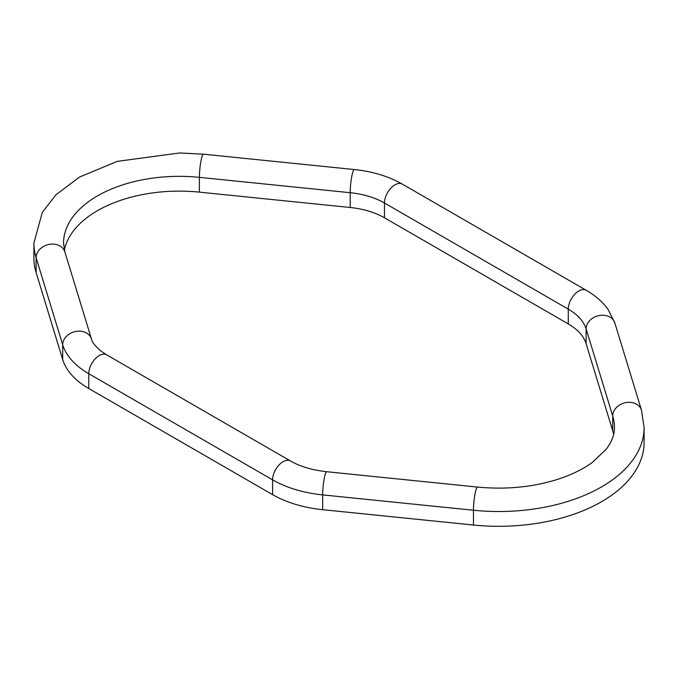 <?xml version="1.0" encoding="UTF-8"?>
<svg xmlns="http://www.w3.org/2000/svg" width="678" height="678" viewBox="0 0 678 678"><rect width="100%" height="100%" fill="white"/><g stroke="black" fill="none" stroke-linecap="round" stroke-linejoin="round"><path stroke-width="1.02" d="M64.351 250.021A115.76 66.834 180 0 1 199.391 192.137L350.204 207.493A64.207 37.07 180 0 1 384.451 217.782L568.283 323.923A64.207 37.07 180 0 1 586.114 343.695L612.709 430.759A115.76 66.834 180 0 1 613.649 434.437M36.112 272.531L36.112 257.75A14.814 11.916 163 0 1 48.952 244.427A14.814 11.916 163 0 1 64.876 251.936L91.462 339C91.861 339.67 91.725 343.297 101.005 351.094L106.649 354.831A14.814 8.551 120 0 0 95.225 358.806A14.814 8.551 120 0 0 88.759 373.714L88.759 388.502A93.844 54.181 180 0 1 62.698 359.603L36.112 272.531A145.397 83.945 180 0 1 33.9 257.954L33.9 243.173A145.397 83.945 180 0 0 36.112 257.75L62.698 344.814L62.698 359.603M106.649 354.831L290.481 460.972C300.142 466.532 312.227 470.125 326.728 471.727L477.532 487.084A14.814 2.102 95.8 0 0 474.854 494.906A14.814 2.102 95.8 0 0 473.456 510.246A145.397 83.945 180 0 0 644.1 427.581L644.1 442.37A145.397 83.945 180 0 1 473.456 525.035L322.652 509.687A93.844 54.181 180 0 1 272.59 494.635L88.759 388.502M64.876 251.936L63.537 243.173A115.76 66.834 180 0 1 199.391 177.356L199.391 192.137M568.283 323.923L568.283 309.134L384.451 203.002A64.207 37.07 180 0 0 350.204 192.705A14.814 2.102 -84.2 0 1 351.602 177.365A14.814 2.102 -84.2 0 1 354.272 169.542L203.468 154.186A14.814 2.102 -84.2 0 0 200.79 162.008A14.814 2.102 -84.2 0 0 199.391 177.356L350.204 192.705L350.204 207.493M612.709 430.759L612.709 415.978L586.114 328.906A64.207 37.07 180 0 0 568.283 309.134A14.814 8.551 -60 0 1 574.749 294.218A14.814 8.551 -60 0 1 586.173 290.252L402.342 184.119A14.814 8.551 -60 0 0 390.918 188.086A14.814 8.551 -60 0 0 384.451 203.002L384.451 217.782M477.532 487.084C508.153 489.94 536.518 486.804 562.647 477.659C574.334 473.422 584.241 468.337 592.36 462.396L606.183 449.294C611.861 441.717 614.615 434.479 614.463 427.581A115.76 66.834 180 0 0 612.709 415.978A14.814 11.916 -17 0 1 625.548 402.656A14.814 11.916 -17 0 1 641.473 410.165L614.878 323.092A14.814 11.916 -17 0 0 598.954 315.592A14.814 11.916 -17 0 0 586.114 328.906L586.114 343.695M91.462 339A14.814 11.916 163 0 0 75.538 331.5A14.814 11.916 163 0 0 62.698 344.814A93.844 54.181 180 0 0 88.759 373.714L272.59 479.846L272.59 494.635M326.728 471.727A14.814 2.102 95.8 0 0 324.05 479.549A14.814 2.102 95.8 0 0 322.652 494.898L473.456 510.246L473.456 525.035M290.481 460.972A14.814 8.551 120 0 0 279.056 464.939A14.814 8.551 120 0 0 272.59 479.846A93.844 54.181 180 0 0 322.652 494.898L322.652 509.687M203.468 154.186L179.534 152.965L117.209 161.381L79.462 177.085L55.918 194.815L42.265 212.477L33.9 243.173M402.342 184.119C388.528 176.288 372.51 171.432 354.272 169.542M614.878 323.092L608.107 309.49C602.649 301.922 595.335 295.506 586.173 290.252M644.1 427.581L641.473 410.165"/></g></svg>
